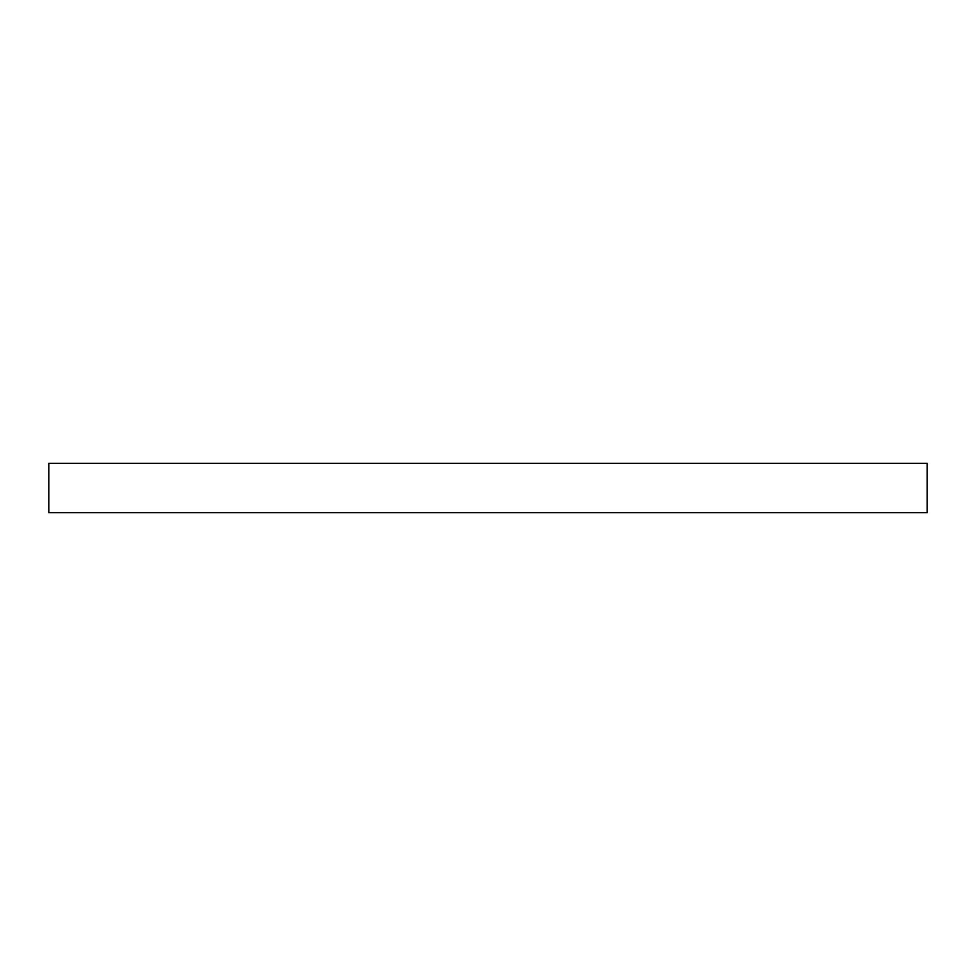 <?xml version="1.0" encoding="UTF-8"?>
<svg xmlns="http://www.w3.org/2000/svg" width="976" height="976" viewBox="0 0 976 976"><rect width="100%" height="100%" fill="white"/><g stroke="black" fill="none" stroke-linecap="round" stroke-linejoin="round"><path stroke-width="1.46" d="M927.2 463.295L48.8 463.295L48.8 512.705L927.2 512.705L927.2 463.295L927.2 512.705L48.8 512.705L48.8 463.295L927.2 463.295"/></g></svg>
